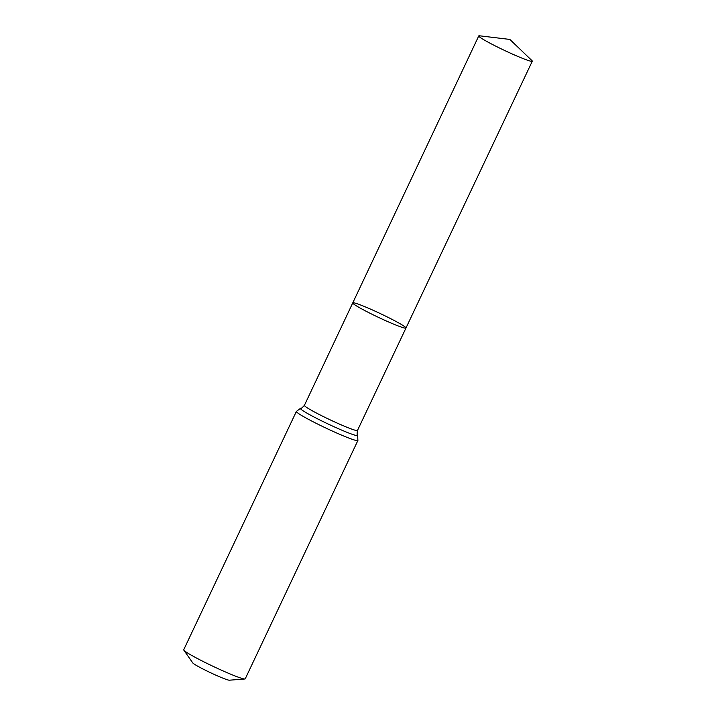<?xml version="1.0" encoding="UTF-8"?>
<svg xmlns="http://www.w3.org/2000/svg" width="716" height="716" viewBox="0 0 716 716"><rect width="100%" height="100%" fill="white"/><g stroke="black" fill="none" stroke-linecap="round" stroke-linejoin="round"><path stroke-width="1.07" d="M358.779 304.318A29.419 2.103 25.3 0 0 352.764 302.886A29.419 2.103 25.3 0 0 378.469 317.367A29.419 2.103 25.3 0 0 405.963 328.035A29.419 2.103 25.3 0 0 388.743 317.689A29.419 2.103 25.3 0 0 358.779 304.318M357.893 440.501A34.019 2.434 25.3 0 1 326.093 428.159A34.019 2.434 25.3 0 1 296.379 411.423L183.717 649.761A34.019 2.434 25.3 0 0 183.824 650.146L192.738 662.891A20.415 1.459 25.3 0 0 210.504 672.7A20.415 1.459 25.3 0 0 229.362 680.2L244.863 678.992A34.019 2.434 25.3 0 0 245.23 678.831L357.893 440.501L357.633 435.194C357.033 435.247 356.98 433.672 357.481 430.441L532.283 61.218A29.598 2.112 25.3 0 0 531.881 60.538L509.846 39.425L479.55 35.8A29.598 2.112 25.3 0 0 478.771 35.916A29.598 2.112 25.3 0 0 496.09 46.325A29.598 2.112 25.3 0 0 526.233 59.777A29.598 2.112 25.3 0 0 532.283 61.218M183.824 650.146A34.019 2.434 25.3 0 0 213.431 666.498A34.019 2.434 25.3 0 0 244.863 678.992M296.379 411.423L300.639 408.254C300.971 408.755 302.233 407.789 304.407 405.354L352.764 302.886A29.419 2.103 25.3 0 0 378.469 317.367A29.419 2.103 25.3 0 0 405.963 328.035M304.407 405.354A29.347 2.094 25.3 0 0 330.049 419.8A29.347 2.094 25.3 0 0 357.481 430.441M300.639 408.254A31.683 2.264 25.3 0 0 328.071 423.979A31.683 2.264 25.3 0 0 357.633 435.194M352.764 302.886L478.771 35.916"/></g></svg>
